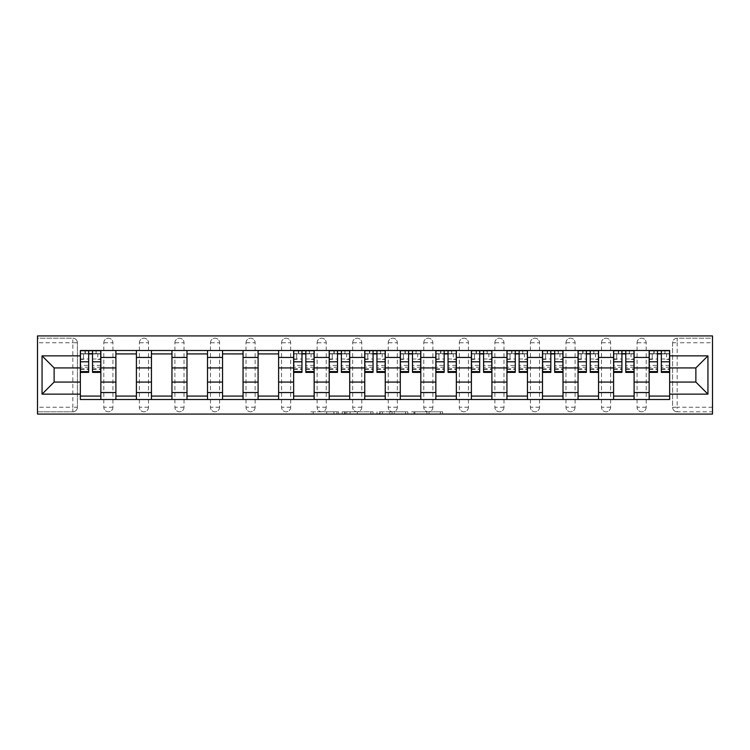 <?xml version="1.0" encoding="UTF-8"?>
<svg xmlns="http://www.w3.org/2000/svg" width="750" height="750" viewBox="0 0 750 750"><rect width="100%" height="100%" fill="white"/><g stroke="black" fill="none" stroke-linecap="round" stroke-linejoin="round"><path stroke-width="0.56" stroke-dasharray="3.75 2.81" d="M338.541 414.084L313.209 414.084L338.541 414.084L338.541 411.806L326.737 411.806L326.737 414.084L326.737 411.806L338.541 411.806L338.541 414.084L338.541 411.806L326.737 411.806L326.737 414.084L326.737 411.806L338.541 411.806L313.209 411.806L338.541 411.806M637.069 342.75A4.556 4.556 0 0 1 641.625 338.194A4.556 4.556 0 0 1 646.181 342.75A4.556 4.556 0 0 0 641.625 338.194A4.556 4.556 0 0 0 637.069 342.75L637.069 407.25A4.556 4.556 0 0 0 641.625 411.806A4.556 4.556 0 0 0 646.181 407.25L646.181 342.75A4.556 4.556 0 0 0 641.625 338.194A4.556 4.556 0 0 0 637.069 342.75L637.069 407.25A4.556 4.556 0 0 0 641.625 411.806A4.556 4.556 0 0 0 646.181 407.25L646.181 342.75L637.069 342.75M601.519 342.75A4.556 4.556 0 0 1 606.075 338.194A4.556 4.556 0 0 1 610.631 342.75A4.556 4.556 0 0 0 606.075 338.194A4.556 4.556 0 0 0 601.519 342.75L601.519 407.25A4.556 4.556 0 0 0 606.075 411.806A4.556 4.556 0 0 0 610.631 407.25L610.631 342.75A4.556 4.556 0 0 0 606.075 338.194A4.556 4.556 0 0 0 601.519 342.75L601.519 407.25A4.556 4.556 0 0 0 606.075 411.806A4.556 4.556 0 0 0 610.631 407.25L610.631 342.75L601.519 342.75M565.969 342.75A4.556 4.556 0 0 1 570.525 338.194A4.556 4.556 0 0 1 575.081 342.75A4.556 4.556 0 0 0 570.525 338.194A4.556 4.556 0 0 0 565.969 342.75L565.969 407.25A4.556 4.556 0 0 0 570.525 411.806A4.556 4.556 0 0 0 575.081 407.25L575.081 342.75A4.556 4.556 0 0 0 570.525 338.194A4.556 4.556 0 0 0 565.969 342.75L565.969 407.25A4.556 4.556 0 0 0 570.525 411.806A4.556 4.556 0 0 0 575.081 407.25L575.081 342.75L565.969 342.75M530.419 342.75A4.556 4.556 0 0 1 534.975 338.194A4.556 4.556 0 0 1 539.531 342.75A4.556 4.556 0 0 0 534.975 338.194A4.556 4.556 0 0 0 530.419 342.75L530.419 407.25A4.556 4.556 0 0 0 534.975 411.806A4.556 4.556 0 0 0 539.531 407.25L539.531 342.75A4.556 4.556 0 0 0 534.975 338.194A4.556 4.556 0 0 0 530.419 342.75L530.419 407.25A4.556 4.556 0 0 0 534.975 411.806A4.556 4.556 0 0 0 539.531 407.25L539.531 342.75L530.419 342.75M494.869 342.75A4.556 4.556 0 0 1 499.425 338.194A4.556 4.556 0 0 1 503.981 342.75A4.556 4.556 0 0 0 499.425 338.194A4.556 4.556 0 0 0 494.869 342.75L494.869 407.25A4.556 4.556 0 0 0 499.425 411.806A4.556 4.556 0 0 0 503.981 407.25L503.981 342.75A4.556 4.556 0 0 0 499.425 338.194A4.556 4.556 0 0 0 494.869 342.75L494.869 407.25A4.556 4.556 0 0 0 499.425 411.806A4.556 4.556 0 0 0 503.981 407.25L503.981 342.75L494.869 342.75M459.319 342.75A4.556 4.556 0 0 1 463.875 338.194A4.556 4.556 0 0 1 468.431 342.75A4.556 4.556 0 0 0 463.875 338.194A4.556 4.556 0 0 0 459.319 342.75L459.319 407.25A4.556 4.556 0 0 0 463.875 411.806A4.556 4.556 0 0 0 468.431 407.25L468.431 342.75A4.556 4.556 0 0 0 463.875 338.194A4.556 4.556 0 0 0 459.319 342.75L459.319 407.25A4.556 4.556 0 0 0 463.875 411.806A4.556 4.556 0 0 0 468.431 407.25L468.431 342.75L459.319 342.75M423.769 342.75A4.556 4.556 0 0 1 428.325 338.194A4.556 4.556 0 0 1 432.881 342.75A4.556 4.556 0 0 0 428.325 338.194A4.556 4.556 0 0 0 423.769 342.75L423.769 407.25A4.556 4.556 0 0 0 428.325 411.806A4.556 4.556 0 0 0 432.881 407.25L432.881 342.75A4.556 4.556 0 0 0 428.325 338.194A4.556 4.556 0 0 0 423.769 342.75L423.769 407.25A4.556 4.556 0 0 0 428.325 411.806A4.556 4.556 0 0 0 432.881 407.25L432.881 342.75L423.769 342.75M388.219 342.75A4.556 4.556 0 0 1 392.775 338.194A4.556 4.556 0 0 1 397.331 342.75A4.556 4.556 0 0 0 392.775 338.194A4.556 4.556 0 0 0 388.219 342.75L388.219 407.25A4.556 4.556 0 0 0 392.775 411.806A4.556 4.556 0 0 0 397.331 407.25L397.331 342.75A4.556 4.556 0 0 0 392.775 338.194A4.556 4.556 0 0 0 388.219 342.75L388.219 407.25A4.556 4.556 0 0 0 392.775 411.806A4.556 4.556 0 0 0 397.331 407.25L397.331 342.75L388.219 342.75M352.669 342.75A4.556 4.556 0 0 1 357.225 338.194A4.556 4.556 0 0 1 361.781 342.75A4.556 4.556 0 0 0 357.225 338.194A4.556 4.556 0 0 0 352.669 342.75L352.669 407.25A4.556 4.556 0 0 0 357.225 411.806A4.556 4.556 0 0 0 361.781 407.25L361.781 342.75A4.556 4.556 0 0 0 357.225 338.194A4.556 4.556 0 0 0 352.669 342.75L352.669 407.25A4.556 4.556 0 0 0 357.225 411.806A4.556 4.556 0 0 0 361.781 407.25L361.781 342.75L352.669 342.75M317.119 342.75A4.556 4.556 0 0 1 321.675 338.194A4.556 4.556 0 0 1 326.231 342.75A4.556 4.556 0 0 0 321.675 338.194A4.556 4.556 0 0 0 317.119 342.75L317.119 407.25A4.556 4.556 0 0 0 321.675 411.806A4.556 4.556 0 0 0 326.231 407.25L326.231 342.75A4.556 4.556 0 0 0 321.675 338.194A4.556 4.556 0 0 0 317.119 342.75L317.119 407.25A4.556 4.556 0 0 0 321.675 411.806A4.556 4.556 0 0 0 326.231 407.25L326.231 342.75L317.119 342.75M281.569 342.75A4.556 4.556 0 0 1 286.125 338.194A4.556 4.556 0 0 1 290.681 342.75A4.556 4.556 0 0 0 286.125 338.194A4.556 4.556 0 0 0 281.569 342.75L281.569 407.25A4.556 4.556 0 0 0 286.125 411.806A4.556 4.556 0 0 0 290.681 407.25L290.681 342.75A4.556 4.556 0 0 0 286.125 338.194A4.556 4.556 0 0 0 281.569 342.75L281.569 407.25A4.556 4.556 0 0 0 286.125 411.806A4.556 4.556 0 0 0 290.681 407.25L290.681 342.75L281.569 342.75M246.019 342.75A4.556 4.556 0 0 1 250.575 338.194A4.556 4.556 0 0 1 255.131 342.75A4.556 4.556 0 0 0 250.575 338.194A4.556 4.556 0 0 0 246.019 342.75L246.019 407.25A4.556 4.556 0 0 0 250.575 411.806A4.556 4.556 0 0 0 255.131 407.25L255.131 342.75A4.556 4.556 0 0 0 250.575 338.194A4.556 4.556 0 0 0 246.019 342.75L246.019 407.25A4.556 4.556 0 0 0 250.575 411.806A4.556 4.556 0 0 0 255.131 407.25L255.131 342.75L246.019 342.75M210.469 342.75A4.556 4.556 0 0 1 215.025 338.194A4.556 4.556 0 0 1 219.581 342.75A4.556 4.556 0 0 0 215.025 338.194A4.556 4.556 0 0 0 210.469 342.75L210.469 407.25A4.556 4.556 0 0 0 215.025 411.806A4.556 4.556 0 0 0 219.581 407.25L219.581 342.75A4.556 4.556 0 0 0 215.025 338.194A4.556 4.556 0 0 0 210.469 342.75L210.469 407.25A4.556 4.556 0 0 0 215.025 411.806A4.556 4.556 0 0 0 219.581 407.25L219.581 342.75L210.469 342.75M174.919 342.75A4.556 4.556 0 0 1 179.475 338.194A4.556 4.556 0 0 1 184.031 342.75A4.556 4.556 0 0 0 179.475 338.194A4.556 4.556 0 0 0 174.919 342.75L174.919 407.25A4.556 4.556 0 0 0 179.475 411.806A4.556 4.556 0 0 0 184.031 407.25L184.031 342.75A4.556 4.556 0 0 0 179.475 338.194A4.556 4.556 0 0 0 174.919 342.75L174.919 407.25A4.556 4.556 0 0 0 179.475 411.806A4.556 4.556 0 0 0 184.031 407.25L184.031 342.75L174.919 342.75M139.369 342.75A4.556 4.556 0 0 1 143.925 338.194A4.556 4.556 0 0 1 148.481 342.75A4.556 4.556 0 0 0 143.925 338.194A4.556 4.556 0 0 0 139.369 342.75L139.369 407.25A4.556 4.556 0 0 0 143.925 411.806A4.556 4.556 0 0 0 148.481 407.25L148.481 342.75A4.556 4.556 0 0 0 143.925 338.194A4.556 4.556 0 0 0 139.369 342.75L139.369 407.25A4.556 4.556 0 0 0 143.925 411.806A4.556 4.556 0 0 0 148.481 407.25L148.481 342.75L139.369 342.75M103.819 342.75A4.556 4.556 0 0 1 108.375 338.194A4.556 4.556 0 0 1 112.931 342.75A4.556 4.556 0 0 0 108.375 338.194A4.556 4.556 0 0 0 103.819 342.75L103.819 407.25A4.556 4.556 0 0 0 108.375 411.806A4.556 4.556 0 0 0 112.931 407.25L112.931 342.75A4.556 4.556 0 0 0 108.375 338.194A4.556 4.556 0 0 0 103.819 342.75L103.819 407.25A4.556 4.556 0 0 0 108.375 411.806A4.556 4.556 0 0 0 112.931 407.25L112.931 342.75L103.819 342.75M440.372 414.084L413.981 414.084L440.372 414.084L440.372 411.806L429.075 411.806L442.613 411.806L442.613 414.084L442.613 411.806L413.981 411.806L442.613 411.806L442.613 414.084L442.613 411.806L440.372 411.806L440.372 414.084M426.844 414.084L414.872 414.084L426.844 414.084L426.844 411.806L429.075 411.806L426.844 411.806L426.844 414.084L426.844 411.806L414.872 411.806L414.872 414.084L414.872 411.806L426.844 411.806L426.844 414.084M411.741 414.084L413.981 414.084L411.741 414.084L411.741 411.806L413.981 411.806L411.741 411.806L411.741 414.084M310.969 414.084L313.209 414.084L310.969 414.084L310.969 411.806L313.209 411.806L310.969 411.806L310.969 414.084M712.5 407.25L677.175 407.25L677.175 411.806L712.5 411.806L712.5 414.084L37.5 414.084L37.5 411.806L72.825 411.806A4.556 4.556 0 0 0 77.381 407.25L77.381 342.75A4.556 4.556 0 0 0 72.825 338.194A4.556 4.556 0 0 1 77.381 342.75A4.556 4.556 0 0 0 72.825 338.194L37.5 338.194L37.5 335.916L712.5 335.916L712.5 338.194L677.175 338.194A4.556 4.556 0 0 0 672.619 342.75L672.619 407.25A4.556 4.556 0 0 0 677.175 411.806A4.556 4.556 0 0 1 672.619 407.25A4.556 4.556 0 0 0 677.175 411.806L712.5 411.806L712.5 338.194L677.175 338.194A4.556 4.556 0 0 0 672.619 342.75L672.619 407.25L677.175 407.25L677.175 342.75L712.5 342.75M373.041 414.084L370.809 414.084L373.041 414.084L373.041 411.806L373.041 414.084M344.409 414.084L370.809 414.084L342.178 414.084L344.409 414.084L344.409 411.806L373.041 411.806L342.178 411.806L342.178 414.084L342.178 411.806L344.409 411.806L344.409 414.084M379.191 414.084L407.822 414.084L376.959 414.084L379.191 414.084L379.191 411.806L407.822 411.806L407.822 414.084L407.822 411.806L394.294 411.806L394.294 414.084M37.5 407.25L37.5 411.806L72.825 411.806A4.556 4.556 0 0 0 77.381 407.25L77.381 342.75L72.825 342.75L72.825 407.25L37.5 407.25L37.5 342.75L72.825 342.75L72.825 338.194L37.5 338.194L37.5 342.75M649.144 350.503L669.656 350.503L669.656 353.925L649.144 353.925L649.144 350.503L634.106 350.503L634.106 353.925L613.594 353.925L613.594 350.503L598.556 350.503L598.556 353.925L578.044 353.925L578.044 350.503L563.006 350.503L563.006 353.925L542.494 353.925L542.494 350.503L527.456 350.503L527.456 353.925L506.944 353.925L506.944 350.503L491.906 350.503L491.906 353.925L471.394 353.925L471.394 350.503L456.356 350.503L456.356 353.925L435.844 353.925L435.844 350.503L420.806 350.503L420.806 353.925L400.294 353.925L400.294 350.503L385.256 350.503L385.256 353.925L364.744 353.925L364.744 350.503L349.706 350.503L349.706 353.925L329.194 353.925L329.194 350.503L314.156 350.503L314.156 353.925L293.644 353.925L293.644 350.503L278.606 350.503L278.606 353.925L258.094 353.925L258.094 350.503L243.056 350.503L243.056 353.925L222.544 353.925L222.544 350.503L207.506 350.503L207.506 353.925L186.994 353.925L186.994 350.503L171.956 350.503L171.956 353.925L151.444 353.925L151.444 350.503L136.406 350.503L136.406 353.925L115.894 353.925L115.894 350.503L100.856 350.503L100.856 353.925L80.344 353.925L80.344 396.075L100.856 396.075L100.856 353.925M100.856 396.075L100.856 399.497L115.894 399.497L115.894 396.075L136.406 396.075L136.406 353.925M115.894 353.925L115.894 396.075M136.406 396.075L136.406 399.497L151.444 399.497L151.444 396.075L171.956 396.075L171.956 353.925M151.444 353.925L151.444 396.075M171.956 396.075L171.956 399.497L186.994 399.497L186.994 396.075L207.506 396.075L207.506 353.925M186.994 353.925L186.994 396.075M207.506 396.075L207.506 399.497L222.544 399.497L222.544 396.075L243.056 396.075L243.056 353.925M222.544 353.925L222.544 396.075M243.056 396.075L243.056 399.497L258.094 399.497L258.094 396.075L278.606 396.075L278.606 353.925M258.094 353.925L258.094 396.075M278.606 396.075L278.606 399.497L293.644 399.497L293.644 396.075L314.156 396.075L314.156 353.925M293.644 353.925L293.644 396.075M314.156 396.075L314.156 399.497L329.194 399.497L329.194 396.075L349.706 396.075L349.706 353.925M329.194 353.925L329.194 396.075M349.706 396.075L349.706 399.497L364.744 399.497L364.744 396.075L385.256 396.075L385.256 353.925M364.744 353.925L364.744 396.075M385.256 396.075L385.256 399.497L400.294 399.497L400.294 396.075L420.806 396.075L420.806 353.925M400.294 353.925L400.294 396.075M420.806 396.075L420.806 399.497L435.844 399.497L435.844 396.075L456.356 396.075L456.356 353.925M435.844 353.925L435.844 396.075M456.356 396.075L456.356 399.497L471.394 399.497L471.394 396.075L491.906 396.075L491.906 353.925M471.394 353.925L471.394 396.075M491.906 396.075L491.906 399.497L506.944 399.497L506.944 396.075L527.456 396.075L527.456 353.925M506.944 353.925L506.944 396.075M527.456 396.075L527.456 399.497L542.494 399.497L542.494 396.075L563.006 396.075L563.006 353.925M542.494 353.925L542.494 396.075M563.006 396.075L563.006 399.497L578.044 399.497L578.044 396.075L598.556 396.075L598.556 353.925M578.044 353.925L578.044 396.075M598.556 396.075L598.556 399.497L613.594 399.497L613.594 396.075L634.106 396.075L634.106 353.925M613.594 353.925L613.594 396.075M634.106 396.075L634.106 399.497L649.144 399.497L649.144 396.075L669.656 396.075L669.656 353.925M649.144 353.925L649.144 396.075M634.106 382.069L649.144 382.069M598.556 382.069L613.594 382.069M563.006 382.069L578.044 382.069M527.456 382.069L542.494 382.069M491.906 382.069L506.944 382.069M456.356 382.069L471.394 382.069M420.806 382.069L435.844 382.069M385.256 382.069L400.294 382.069M349.706 382.069L364.744 382.069M314.156 382.069L329.194 382.069M278.606 382.069L293.644 382.069M243.056 382.069L258.094 382.069M207.506 382.069L222.544 382.069M171.956 382.069L186.994 382.069M136.406 382.069L151.444 382.069M100.856 382.069L115.894 382.069M649.144 367.931L634.106 367.931M613.594 367.931L598.556 367.931M578.044 367.931L563.006 367.931M542.494 367.931L527.456 367.931M506.944 367.931L491.906 367.931M471.394 367.931L456.356 367.931M435.844 367.931L420.806 367.931M400.294 367.931L385.256 367.931M364.744 367.931L349.706 367.931M329.194 367.931L314.156 367.931M293.644 367.931L278.606 367.931M258.094 367.931L243.056 367.931M222.544 367.931L207.506 367.931M186.994 367.931L171.956 367.931M151.444 367.931L136.406 367.931M115.894 367.931L100.856 367.931M80.344 367.931L54.131 367.931L54.131 382.069L80.344 382.069M669.656 382.069L695.869 382.069L695.869 367.931L669.656 367.931M100.856 399.497L80.344 399.497L80.344 396.075M80.344 353.925L80.344 350.503L100.856 350.503M115.894 350.503L136.406 350.503M151.444 350.503L171.956 350.503M186.994 350.503L207.506 350.503M222.544 350.503L243.056 350.503M258.094 350.503L278.606 350.503M293.644 350.503L314.156 350.503M329.194 350.503L349.706 350.503M364.744 350.503L385.256 350.503M400.294 350.503L420.806 350.503M435.844 350.503L456.356 350.503M471.394 350.503L491.906 350.503M506.944 350.503L527.456 350.503M542.494 350.503L563.006 350.503M578.044 350.503L598.556 350.503M613.594 350.503L634.106 350.503M669.656 396.075L669.656 399.497L649.144 399.497M634.106 399.497L613.594 399.497M598.556 399.497L578.044 399.497M563.006 399.497L542.494 399.497M527.456 399.497L506.944 399.497M491.906 399.497L471.394 399.497M456.356 399.497L435.844 399.497M420.806 399.497L400.294 399.497M385.256 399.497L364.744 399.497M349.706 399.497L329.194 399.497M314.156 399.497L293.644 399.497M278.606 399.497L258.094 399.497M243.056 399.497L222.544 399.497M207.506 399.497L186.994 399.497M171.956 399.497L151.444 399.497M136.406 399.497L115.894 399.497M80.456 353.925L88.659 353.925M92.531 353.925L100.734 353.925M646.181 407.25A4.556 4.556 0 0 1 641.625 411.806A4.556 4.556 0 0 1 637.069 407.25L646.181 407.25M610.631 407.25A4.556 4.556 0 0 1 606.075 411.806A4.556 4.556 0 0 1 601.519 407.25L610.631 407.25M575.081 407.25A4.556 4.556 0 0 1 570.525 411.806A4.556 4.556 0 0 1 565.969 407.25L575.081 407.25M539.531 407.25A4.556 4.556 0 0 1 534.975 411.806A4.556 4.556 0 0 1 530.419 407.25L539.531 407.25M503.981 407.25A4.556 4.556 0 0 1 499.425 411.806A4.556 4.556 0 0 1 494.869 407.25L503.981 407.25M468.431 407.25A4.556 4.556 0 0 1 463.875 411.806A4.556 4.556 0 0 1 459.319 407.25L468.431 407.25M432.881 407.25A4.556 4.556 0 0 1 428.325 411.806A4.556 4.556 0 0 1 423.769 407.25L432.881 407.25M397.331 407.25A4.556 4.556 0 0 1 392.775 411.806A4.556 4.556 0 0 1 388.219 407.25L397.331 407.25M361.781 407.25A4.556 4.556 0 0 1 357.225 411.806A4.556 4.556 0 0 1 352.669 407.25L361.781 407.25M326.231 407.25A4.556 4.556 0 0 1 321.675 411.806A4.556 4.556 0 0 1 317.119 407.25L326.231 407.25M290.681 407.25A4.556 4.556 0 0 1 286.125 411.806A4.556 4.556 0 0 1 281.569 407.25L290.681 407.25M255.131 407.25A4.556 4.556 0 0 1 250.575 411.806A4.556 4.556 0 0 1 246.019 407.25L255.131 407.25M219.581 407.25A4.556 4.556 0 0 1 215.025 411.806A4.556 4.556 0 0 1 210.469 407.25L219.581 407.25M184.031 407.25A4.556 4.556 0 0 1 179.475 411.806A4.556 4.556 0 0 1 174.919 407.25L184.031 407.25M148.481 407.25A4.556 4.556 0 0 1 143.925 411.806A4.556 4.556 0 0 1 139.369 407.25L148.481 407.25M112.931 407.25A4.556 4.556 0 0 1 108.375 411.806A4.556 4.556 0 0 1 103.819 407.25L112.931 407.25M293.756 353.925L301.959 353.925M305.841 353.925L314.044 353.925M329.306 353.925L337.509 353.925M341.391 353.925L349.594 353.925M364.856 353.925L373.059 353.925M376.941 353.925L385.144 353.925M400.406 353.925L408.609 353.925M412.491 353.925L420.694 353.925M435.956 353.925L444.159 353.925M448.041 353.925L456.244 353.925M471.506 353.925L479.709 353.925M483.591 353.925L491.794 353.925M507.056 353.925L515.269 353.925M519.141 353.925L527.344 353.925M542.606 353.925L550.819 353.925M554.691 353.925L562.894 353.925M578.156 353.925L586.369 353.925M590.241 353.925L598.444 353.925M613.716 353.925L621.919 353.925M625.791 353.925L633.994 353.925M649.266 353.925L657.469 353.925M661.341 353.925L669.544 353.925M346.875 414.084L350.119 414.084L346.875 414.084L346.875 411.806L345.309 411.806L345.309 414.084L345.309 411.806L350.119 411.806L346.875 411.806L346.875 414.084M350.119 414.084L357.272 414.084L350.119 414.084L350.119 411.806L357.272 411.806L357.272 414.084L357.272 411.806L350.119 411.806L350.119 414.084M379.191 411.806L392.053 411.806L392.053 414.084L392.053 411.806L389.822 411.806L392.053 411.806L392.053 414.084L392.053 411.806L394.294 411.806M380.091 411.806L380.091 414.084L380.091 411.806M376.959 411.806L376.959 414.084L376.959 411.806M100.734 365.363L92.531 365.363L92.531 353.691L100.734 353.691L100.734 350.728L95.841 350.728L95.841 353.691L100.734 353.691L97.772 353.691L97.772 359.391L100.734 359.391L100.734 353.691L100.734 359.391L97.772 359.391L97.772 353.691L100.734 353.691L100.734 372.375M80.456 369.413L88.659 369.413L88.659 365.363L80.456 365.363L80.456 369.413L80.456 353.691L95.841 353.691L95.841 350.728L80.456 350.728L80.456 359.391L83.419 359.391L83.419 353.691L80.456 353.691L80.456 359.391L83.419 359.391L83.419 353.691L80.456 353.691L88.659 353.691L88.659 350.728M92.531 365.363L92.531 367.209L100.734 367.209M92.531 367.209L92.531 372.375M80.456 359.006L88.659 359.006L88.659 353.691M88.659 359.006L88.659 369.413M88.659 365.363L88.659 372.375M80.456 365.363L80.456 367.209L88.659 367.209M80.456 367.209L80.456 372.375M92.531 353.691L92.531 350.728M85.359 350.728L85.359 353.691L85.359 350.728M314.044 365.363L305.841 365.363L305.841 353.691L314.044 353.691L314.044 350.728L309.141 350.728L309.141 353.691L314.044 353.691L311.081 353.691L311.081 359.391L314.044 359.391L314.044 353.691L314.044 359.391L311.081 359.391L311.081 353.691L314.044 353.691L314.044 372.375M293.756 369.413L301.959 369.413L301.959 365.363L293.756 365.363L293.756 369.413L293.756 353.691L309.141 353.691L309.141 350.728L293.756 350.728L293.756 359.391L296.719 359.391L296.719 353.691L293.756 353.691L293.756 359.391L296.719 359.391L296.719 353.691L293.756 353.691L301.959 353.691L301.959 350.728M305.841 365.363L305.841 367.209L314.044 367.209M305.841 367.209L305.841 372.375M293.756 359.006L301.959 359.006L301.959 353.691M301.959 359.006L301.959 369.413M301.959 365.363L301.959 372.375M293.756 365.363L293.756 367.209L301.959 367.209M293.756 367.209L293.756 372.375M305.841 353.691L305.841 350.728M298.659 350.728L298.659 353.691L298.659 350.728M349.594 365.363L341.391 365.363L341.391 353.691L349.594 353.691L349.594 350.728L344.691 350.728L344.691 353.691L349.594 353.691L346.631 353.691L346.631 359.391L349.594 359.391L349.594 353.691L349.594 359.391L346.631 359.391L346.631 353.691L349.594 353.691L349.594 372.375M329.306 369.413L337.509 369.413L337.509 365.363L329.306 365.363L329.306 369.413L329.306 353.691L344.691 353.691L344.691 350.728L329.306 350.728L329.306 359.391L332.269 359.391L332.269 353.691L329.306 353.691L329.306 359.391L332.269 359.391L332.269 353.691L329.306 353.691L337.509 353.691L337.509 350.728M341.391 365.363L341.391 367.209L349.594 367.209M341.391 367.209L341.391 372.375M329.306 359.006L337.509 359.006L337.509 353.691M337.509 359.006L337.509 369.413M337.509 365.363L337.509 372.375M329.306 365.363L329.306 367.209L337.509 367.209M329.306 367.209L329.306 372.375M341.391 353.691L341.391 350.728M334.209 350.728L334.209 353.691L334.209 350.728M385.144 365.363L376.941 365.363L376.941 353.691L385.144 353.691L385.144 350.728L380.241 350.728L380.241 353.691L385.144 353.691L382.181 353.691L382.181 359.391L385.144 359.391L385.144 353.691L385.144 359.391L382.181 359.391L382.181 353.691L385.144 353.691L385.144 372.375M364.856 369.413L373.059 369.413L373.059 365.363L364.856 365.363L364.856 369.413L364.856 353.691L380.241 353.691L380.241 350.728L364.856 350.728L364.856 359.391L367.819 359.391L367.819 353.691L364.856 353.691L364.856 359.391L367.819 359.391L367.819 353.691L364.856 353.691L373.059 353.691L373.059 350.728M376.941 365.363L376.941 367.209L385.144 367.209M376.941 367.209L376.941 372.375M364.856 359.006L373.059 359.006L373.059 353.691M373.059 359.006L373.059 369.413M373.059 365.363L373.059 372.375M364.856 365.363L364.856 367.209L373.059 367.209M364.856 367.209L364.856 372.375M376.941 353.691L376.941 350.728M369.759 350.728L369.759 353.691L369.759 350.728M420.694 365.363L412.491 365.363L412.491 353.691L420.694 353.691L420.694 350.728L415.791 350.728L415.791 353.691L420.694 353.691L417.731 353.691L417.731 359.391L420.694 359.391L420.694 353.691L420.694 359.391L417.731 359.391L417.731 353.691L420.694 353.691L420.694 372.375M400.406 369.413L408.609 369.413L408.609 365.363L400.406 365.363L400.406 369.413L400.406 353.691L415.791 353.691L415.791 350.728L400.406 350.728L400.406 359.391L403.369 359.391L403.369 353.691L400.406 353.691L400.406 359.391L403.369 359.391L403.369 353.691L400.406 353.691L408.609 353.691L408.609 350.728M412.491 365.363L412.491 367.209L420.694 367.209M412.491 367.209L412.491 372.375M400.406 359.006L408.609 359.006L408.609 353.691M408.609 359.006L408.609 369.413M408.609 365.363L408.609 372.375M400.406 365.363L400.406 367.209L408.609 367.209M400.406 367.209L400.406 372.375M412.491 353.691L412.491 350.728M405.309 350.728L405.309 353.691L405.309 350.728M456.244 365.363L448.041 365.363L448.041 353.691L456.244 353.691L456.244 350.728L451.341 350.728L451.341 353.691L456.244 353.691L453.281 353.691L453.281 359.391L456.244 359.391L456.244 353.691L456.244 359.391L453.281 359.391L453.281 353.691L456.244 353.691L456.244 372.375M435.956 369.413L444.159 369.413L444.159 365.363L435.956 365.363L435.956 369.413L435.956 353.691L451.341 353.691L451.341 350.728L435.956 350.728L435.956 359.391L438.919 359.391L438.919 353.691L435.956 353.691L435.956 359.391L438.919 359.391L438.919 353.691L435.956 353.691L444.159 353.691L444.159 350.728M448.041 365.363L448.041 367.209L456.244 367.209M448.041 367.209L448.041 372.375M435.956 359.006L444.159 359.006L444.159 353.691M444.159 359.006L444.159 369.413M444.159 365.363L444.159 372.375M435.956 365.363L435.956 367.209L444.159 367.209M435.956 367.209L435.956 372.375M448.041 353.691L448.041 350.728M440.859 350.728L440.859 353.691L440.859 350.728M491.794 365.363L483.591 365.363L483.591 353.691L491.794 353.691L491.794 350.728L486.891 350.728L486.891 353.691L491.794 353.691L488.831 353.691L488.831 359.391L491.794 359.391L491.794 353.691L491.794 359.391L488.831 359.391L488.831 353.691L491.794 353.691L491.794 372.375M471.506 369.413L479.709 369.413L479.709 365.363L471.506 365.363L471.506 369.413L471.506 353.691L486.891 353.691L486.891 350.728L471.506 350.728L471.506 359.391L474.469 359.391L474.469 353.691L471.506 353.691L471.506 359.391L474.469 359.391L474.469 353.691L471.506 353.691L479.709 353.691L479.709 350.728M483.591 365.363L483.591 367.209L491.794 367.209M483.591 367.209L483.591 372.375M471.506 359.006L479.709 359.006L479.709 353.691M479.709 359.006L479.709 369.413M479.709 365.363L479.709 372.375M471.506 365.363L471.506 367.209L479.709 367.209M471.506 367.209L471.506 372.375M483.591 353.691L483.591 350.728M476.409 350.728L476.409 353.691L476.409 350.728M527.344 365.363L519.141 365.363L519.141 353.691L527.344 353.691L527.344 350.728L522.441 350.728L522.441 353.691L527.344 353.691L524.381 353.691L524.381 359.391L527.344 359.391L527.344 353.691L527.344 359.391L524.381 359.391L524.381 353.691L527.344 353.691L527.344 372.375M507.056 369.413L515.269 369.413L515.269 365.363L507.056 365.363L507.056 369.413L507.056 353.691L522.441 353.691L522.441 350.728L507.056 350.728L507.056 359.391L510.019 359.391L510.019 353.691L507.056 353.691L507.056 359.391L510.019 359.391L510.019 353.691L507.056 353.691L515.269 353.691L515.269 350.728M519.141 365.363L519.141 367.209L527.344 367.209M519.141 367.209L519.141 372.375M507.056 359.006L515.269 359.006L515.269 353.691M515.269 359.006L515.269 369.413M515.269 365.363L515.269 372.375M507.056 365.363L507.056 367.209L515.269 367.209M507.056 367.209L507.056 372.375M519.141 353.691L519.141 350.728M511.959 350.728L511.959 353.691L511.959 350.728M562.894 365.363L554.691 365.363L554.691 353.691L562.894 353.691L562.894 350.728L557.991 350.728L557.991 353.691L562.894 353.691L559.931 353.691L559.931 359.391L562.894 359.391L562.894 353.691L562.894 359.391L559.931 359.391L559.931 353.691L562.894 353.691L562.894 372.375M542.606 369.413L550.819 369.413L550.819 365.363L542.606 365.363L542.606 369.413L542.606 353.691L557.991 353.691L557.991 350.728L542.606 350.728L542.606 359.391L545.569 359.391L545.569 353.691L542.606 353.691L542.606 359.391L545.569 359.391L545.569 353.691L542.606 353.691L550.819 353.691L550.819 350.728M554.691 365.363L554.691 367.209L562.894 367.209M554.691 367.209L554.691 372.375M542.606 359.006L550.819 359.006L550.819 353.691M550.819 359.006L550.819 369.413M550.819 365.363L550.819 372.375M542.606 365.363L542.606 367.209L550.819 367.209M542.606 367.209L542.606 372.375M554.691 353.691L554.691 350.728M547.509 350.728L547.509 353.691L547.509 350.728M598.444 365.363L590.241 365.363L590.241 353.691L598.444 353.691L598.444 350.728L593.541 350.728L593.541 353.691L598.444 353.691L595.481 353.691L595.481 359.391L598.444 359.391L598.444 353.691L598.444 359.391L595.481 359.391L595.481 353.691L598.444 353.691L598.444 372.375M578.156 369.413L586.369 369.413L586.369 365.363L578.156 365.363L578.156 369.413L578.156 353.691L593.541 353.691L593.541 350.728L578.156 350.728L578.156 359.391L581.119 359.391L581.119 353.691L578.156 353.691L578.156 359.391L581.119 359.391L581.119 353.691L578.156 353.691L586.369 353.691L586.369 350.728M590.241 365.363L590.241 367.209L598.444 367.209M590.241 367.209L590.241 372.375M578.156 359.006L586.369 359.006L586.369 353.691M586.369 359.006L586.369 369.413M586.369 365.363L586.369 372.375M578.156 365.363L578.156 367.209L586.369 367.209M578.156 367.209L578.156 372.375M590.241 353.691L590.241 350.728M583.059 350.728L583.059 353.691L583.059 350.728M633.994 365.363L625.791 365.363L625.791 353.691L633.994 353.691L633.994 350.728L629.091 350.728L629.091 353.691L633.994 353.691L631.031 353.691L631.031 359.391L633.994 359.391L633.994 353.691L633.994 359.391L631.031 359.391L631.031 353.691L633.994 353.691L633.994 372.375M613.716 369.413L621.919 369.413L621.919 365.363L613.716 365.363L613.716 369.413L613.716 353.691L629.091 353.691L629.091 350.728L613.716 350.728L613.716 359.391L616.678 359.391L616.678 353.691L613.716 353.691L613.716 359.391L616.678 359.391L616.678 353.691L613.716 353.691L621.919 353.691L621.919 350.728M625.791 365.363L625.791 367.209L633.994 367.209M625.791 367.209L625.791 372.375M613.716 359.006L621.919 359.006L621.919 353.691M621.919 359.006L621.919 369.413M621.919 365.363L621.919 372.375M613.716 365.363L613.716 367.209L621.919 367.209M613.716 367.209L613.716 372.375M625.791 353.691L625.791 350.728M618.609 350.728L618.609 353.691L618.609 350.728M669.544 365.363L661.341 365.363L661.341 353.691L669.544 353.691L669.544 350.728L664.641 350.728L664.641 353.691L669.544 353.691L666.581 353.691L666.581 359.391L669.544 359.391L669.544 353.691L669.544 359.391L666.581 359.391L666.581 353.691L669.544 353.691L669.544 372.375M649.266 369.413L657.469 369.413L657.469 365.363L649.266 365.363L649.266 369.413L649.266 353.691L664.641 353.691L664.641 350.728L649.266 350.728L649.266 359.391L652.228 359.391L652.228 353.691L649.266 353.691L649.266 359.391L652.228 359.391L652.228 353.691L649.266 353.691L657.469 353.691L657.469 350.728M661.341 365.363L661.341 367.209L669.544 367.209M661.341 367.209L661.341 372.375M649.266 359.006L657.469 359.006L657.469 353.691M657.469 359.006L657.469 369.413M657.469 365.363L657.469 372.375M649.266 365.363L649.266 367.209L657.469 367.209M649.266 367.209L649.266 372.375M661.341 353.691L661.341 350.728M654.159 350.728L654.159 353.691L654.159 350.728M336.975 411.806L336.975 414.084L336.975 411.806M72.825 411.806A4.556 4.556 0 0 0 77.381 407.25L72.825 407.25L72.825 411.806M677.175 338.194A4.556 4.556 0 0 0 672.619 342.75L677.175 342.75L677.175 338.194M333.9 411.806L333.9 414.084L333.9 411.806M313.209 411.806L313.209 414.084L313.209 411.806M370.809 411.806L370.809 414.084L370.809 411.806M405.591 411.806L405.591 414.084L405.591 411.806M389.822 411.806L389.822 414.084L389.822 411.806M382.322 411.806L382.322 414.084L382.322 411.806M429.075 411.806L429.075 414.084L429.075 411.806M413.981 411.806L413.981 414.084L413.981 411.806M96.178 350.728L96.178 353.691M92.531 359.006L100.734 359.006M92.531 368.803L100.734 368.803M80.456 368.803L88.659 368.803M85.013 350.728L85.013 353.691M309.478 350.728L309.478 353.691M305.841 359.006L314.044 359.006M305.841 368.803L314.044 368.803M293.756 368.803L301.959 368.803M298.312 350.728L298.312 353.691M345.038 350.728L345.038 353.691M341.391 359.006L349.594 359.006M341.391 368.803L349.594 368.803M329.306 368.803L337.509 368.803M333.863 350.728L333.863 353.691M380.587 350.728L380.587 353.691M376.941 359.006L385.144 359.006M376.941 368.803L385.144 368.803M364.856 368.803L373.059 368.803M369.413 350.728L369.413 353.691M416.137 350.728L416.137 353.691M412.491 359.006L420.694 359.006M412.491 368.803L420.694 368.803M400.406 368.803L408.609 368.803M404.962 350.728L404.962 353.691M451.688 350.728L451.688 353.691M448.041 359.006L456.244 359.006M448.041 368.803L456.244 368.803M435.956 368.803L444.159 368.803M440.522 350.728L440.522 353.691M487.238 350.728L487.238 353.691M483.591 359.006L491.794 359.006M483.591 368.803L491.794 368.803M471.506 368.803L479.709 368.803M476.072 350.728L476.072 353.691M522.788 350.728L522.788 353.691M519.141 359.006L527.344 359.006M519.141 368.803L527.344 368.803M507.056 368.803L515.269 368.803M511.622 350.728L511.622 353.691M558.337 350.728L558.337 353.691M554.691 359.006L562.894 359.006M554.691 368.803L562.894 368.803M542.606 368.803L550.819 368.803M547.172 350.728L547.172 353.691M593.888 350.728L593.888 353.691M590.241 359.006L598.444 359.006M590.241 368.803L598.444 368.803M578.156 368.803L586.369 368.803M582.722 350.728L582.722 353.691M629.438 350.728L629.438 353.691M625.791 359.006L633.994 359.006M625.791 368.803L633.994 368.803M613.716 368.803L621.919 368.803M618.272 350.728L618.272 353.691M664.988 350.728L664.988 353.691M661.341 359.006L669.544 359.006M661.341 368.803L669.544 368.803M649.266 368.803L657.469 368.803M653.822 350.728L653.822 353.691M92.531 369.413L100.734 369.413M305.841 369.413L314.044 369.413M341.391 369.413L349.594 369.413M376.941 369.413L385.144 369.413M412.491 369.413L420.694 369.413M448.041 369.413L456.244 369.413M483.591 369.413L491.794 369.413M519.141 369.413L527.344 369.413M554.691 369.413L562.894 369.413M590.241 369.413L598.444 369.413M625.791 369.413L633.994 369.413M661.341 369.413L669.544 369.413"/><path stroke-width="1.12" d="M37.5 414.084L712.5 414.084L712.5 335.916L37.5 335.916L37.5 414.084M115.894 399.497L115.894 357.45L100.856 357.45L100.856 399.497M100.856 357.45L100.856 350.503M115.894 357.45L115.894 350.503M136.406 350.503L136.406 399.497M151.444 399.497L151.444 350.503M171.956 350.503L171.956 399.497M186.994 399.497L186.994 350.503M207.506 350.503L207.506 399.497M222.544 399.497L222.544 350.503M243.056 350.503L243.056 399.497M258.094 399.497L258.094 350.503M278.606 350.503L278.606 399.497M293.644 399.497L293.644 350.503M314.156 350.503L314.156 399.497M329.194 399.497L329.194 350.503M349.706 350.503L349.706 399.497M364.744 399.497L364.744 350.503M385.256 350.503L385.256 399.497M400.294 399.497L400.294 350.503M420.806 350.503L420.806 399.497M435.844 399.497L435.844 350.503M456.356 350.503L456.356 399.497M471.394 399.497L471.394 350.503M491.906 350.503L491.906 399.497M506.944 399.497L506.944 350.503M527.456 350.503L527.456 399.497M542.494 399.497L542.494 350.503M563.006 350.503L563.006 399.497M578.044 399.497L578.044 350.503M598.556 350.503L598.556 399.497M613.594 399.497L613.594 350.503M634.106 350.503L634.106 399.497M649.144 399.497L649.144 350.503M649.144 382.069L634.106 382.069M613.594 382.069L598.556 382.069M578.044 382.069L563.006 382.069M542.494 382.069L527.456 382.069M506.944 382.069L491.906 382.069M471.394 382.069L456.356 382.069M435.844 382.069L420.806 382.069M400.294 382.069L385.256 382.069M364.744 382.069L349.706 382.069M329.194 382.069L314.156 382.069M293.644 382.069L278.606 382.069M258.094 382.069L243.056 382.069M222.544 382.069L207.506 382.069M186.994 382.069L171.956 382.069M151.444 382.069L136.406 382.069M115.894 382.069L100.856 382.069M649.144 367.931L634.106 367.931M613.594 367.931L598.556 367.931M578.044 367.931L563.006 367.931M542.494 367.931L527.456 367.931M506.944 367.931L491.906 367.931M471.394 367.931L456.356 367.931M435.844 367.931L420.806 367.931M400.294 367.931L385.256 367.931M364.744 367.931L349.706 367.931M329.194 367.931L314.156 367.931M293.644 367.931L278.606 367.931M258.094 367.931L243.056 367.931M222.544 367.931L207.506 367.931M186.994 367.931L171.956 367.931M151.444 367.931L136.406 367.931M115.894 367.931L100.856 367.931M54.131 382.069L80.344 382.069L80.344 367.931L54.131 367.931L54.131 382.069L42.056 394.144L42.056 355.856L80.344 355.856L80.344 367.931M669.656 367.931L669.656 382.069L695.869 382.069L695.869 367.931L669.656 367.931L669.656 350.503L80.344 350.503L80.344 355.856M669.656 355.856L707.944 355.856L707.944 394.144L669.656 394.144L669.656 382.069M80.344 382.069L80.344 399.497L669.656 399.497L669.656 394.144M80.344 394.144L42.056 394.144M100.856 396.075L80.344 396.075M88.659 353.925L92.531 353.925M136.406 396.075L115.894 396.075M115.894 353.925L136.406 353.925M171.956 396.075L151.444 396.075M151.444 353.925L171.956 353.925M207.506 396.075L186.994 396.075M186.994 353.925L207.506 353.925M243.056 396.075L222.544 396.075M222.544 353.925L243.056 353.925M278.606 396.075L258.094 396.075M258.094 353.925L278.606 353.925M314.156 396.075L293.644 396.075M301.959 353.925L305.841 353.925M349.706 396.075L329.194 396.075M337.509 353.925L341.391 353.925M385.256 396.075L364.744 396.075M373.059 353.925L376.941 353.925M420.806 396.075L400.294 396.075M408.609 353.925L412.491 353.925M456.356 396.075L435.844 396.075M444.159 353.925L448.041 353.925M491.906 396.075L471.394 396.075M479.709 353.925L483.591 353.925M527.456 396.075L506.944 396.075M515.269 353.925L519.141 353.925M563.006 396.075L542.494 396.075M550.819 353.925L554.691 353.925M598.556 396.075L578.044 396.075M586.369 353.925L590.241 353.925M634.106 396.075L613.594 396.075M621.919 353.925L625.791 353.925M669.656 396.075L649.144 396.075M657.469 353.925L661.341 353.925M42.056 355.856L54.131 367.931M695.869 382.069L707.944 394.144M695.869 367.931L707.944 355.856M92.531 372.375L92.531 350.728L100.734 350.728L100.734 372.375L92.531 372.375M88.659 353.691L92.531 353.691M88.659 350.728L80.456 350.728L80.456 372.375L88.659 372.375L88.659 350.728L92.531 350.728M305.841 372.375L305.841 350.728L314.044 350.728L314.044 372.375L305.841 372.375M301.959 353.691L305.841 353.691M301.959 350.728L293.756 350.728L293.756 372.375L301.959 372.375L301.959 350.728L305.841 350.728M341.391 372.375L341.391 350.728L349.594 350.728L349.594 372.375L341.391 372.375M337.509 353.691L341.391 353.691M337.509 350.728L329.306 350.728L329.306 372.375L337.509 372.375L337.509 350.728L341.391 350.728M376.941 372.375L376.941 350.728L385.144 350.728L385.144 372.375L376.941 372.375M373.059 353.691L376.941 353.691M373.059 350.728L364.856 350.728L364.856 372.375L373.059 372.375L373.059 350.728L376.941 350.728M412.491 372.375L412.491 350.728L420.694 350.728L420.694 372.375L412.491 372.375M408.609 353.691L412.491 353.691M408.609 350.728L400.406 350.728L400.406 372.375L408.609 372.375L408.609 350.728L412.491 350.728M448.041 372.375L448.041 350.728L456.244 350.728L456.244 372.375L448.041 372.375M444.159 353.691L448.041 353.691M444.159 350.728L435.956 350.728L435.956 372.375L444.159 372.375L444.159 350.728L448.041 350.728M483.591 372.375L483.591 350.728L491.794 350.728L491.794 372.375L483.591 372.375M479.709 353.691L483.591 353.691M479.709 350.728L471.506 350.728L471.506 372.375L479.709 372.375L479.709 350.728L483.591 350.728M519.141 372.375L519.141 350.728L527.344 350.728L527.344 372.375L519.141 372.375M515.269 353.691L519.141 353.691M515.269 350.728L507.056 350.728L507.056 372.375L515.269 372.375L515.269 350.728L519.141 350.728M554.691 372.375L554.691 350.728L562.894 350.728L562.894 372.375L554.691 372.375M550.819 353.691L554.691 353.691M550.819 350.728L542.606 350.728L542.606 372.375L550.819 372.375L550.819 350.728L554.691 350.728M590.241 372.375L590.241 350.728L598.444 350.728L598.444 372.375L590.241 372.375M586.369 353.691L590.241 353.691M586.369 350.728L578.156 350.728L578.156 372.375L586.369 372.375L586.369 350.728L590.241 350.728M625.791 372.375L625.791 350.728L633.994 350.728L633.994 372.375L625.791 372.375M621.919 353.691L625.791 353.691M621.919 350.728L613.716 350.728L613.716 372.375L621.919 372.375L621.919 350.728L625.791 350.728M661.341 372.375L661.341 350.728L669.544 350.728L669.544 372.375L661.341 372.375M657.469 353.691L661.341 353.691M657.469 350.728L649.266 350.728L649.266 372.375L657.469 372.375L657.469 350.728L661.341 350.728M613.594 357.45L598.556 357.45M578.044 357.45L563.006 357.45M542.494 357.45L527.456 357.45M506.944 357.45L491.906 357.45M471.394 357.45L456.356 357.45M435.844 357.45L420.806 357.45M400.294 357.45L385.256 357.45M364.744 357.45L349.706 357.45M329.194 357.45L314.156 357.45M293.644 357.45L278.606 357.45M258.094 357.45L243.056 357.45M222.544 357.45L207.506 357.45M186.994 357.45L171.956 357.45M151.444 357.45L136.406 357.45M649.144 357.45L634.106 357.45M613.594 392.55L598.556 392.55M578.044 392.55L563.006 392.55M542.494 392.55L527.456 392.55M506.944 392.55L491.906 392.55M471.394 392.55L456.356 392.55M435.844 392.55L420.806 392.55M400.294 392.55L385.256 392.55M364.744 392.55L349.706 392.55M329.194 392.55L314.156 392.55M293.644 392.55L278.606 392.55M258.094 392.55L243.056 392.55M222.544 392.55L207.506 392.55M186.994 392.55L171.956 392.55M151.444 392.55L136.406 392.55M115.894 392.55L100.856 392.55M649.144 392.55L634.106 392.55M92.531 371.597L100.734 371.597M92.531 361.8L100.734 361.8M80.456 371.597L88.659 371.597M80.456 361.8L88.659 361.8M305.841 371.597L314.044 371.597M305.841 361.8L314.044 361.8M293.756 371.597L301.959 371.597M293.756 361.8L301.959 361.8M341.391 371.597L349.594 371.597M341.391 361.8L349.594 361.8M329.306 371.597L337.509 371.597M329.306 361.8L337.509 361.8M376.941 371.597L385.144 371.597M376.941 361.8L385.144 361.8M364.856 371.597L373.059 371.597M364.856 361.8L373.059 361.8M412.491 371.597L420.694 371.597M412.491 361.8L420.694 361.8M400.406 371.597L408.609 371.597M400.406 361.8L408.609 361.8M448.041 371.597L456.244 371.597M448.041 361.8L456.244 361.8M435.956 371.597L444.159 371.597M435.956 361.8L444.159 361.8M483.591 371.597L491.794 371.597M483.591 361.8L491.794 361.8M471.506 371.597L479.709 371.597M471.506 361.8L479.709 361.8M519.141 371.597L527.344 371.597M519.141 361.8L527.344 361.8M507.056 371.597L515.269 371.597M507.056 361.8L515.269 361.8M554.691 371.597L562.894 371.597M554.691 361.8L562.894 361.8M542.606 371.597L550.819 371.597M542.606 361.8L550.819 361.8M590.241 371.597L598.444 371.597M590.241 361.8L598.444 361.8M578.156 371.597L586.369 371.597M578.156 361.8L586.369 361.8M625.791 371.597L633.994 371.597M625.791 361.8L633.994 361.8M613.716 371.597L621.919 371.597M613.716 361.8L621.919 361.8M661.341 371.597L669.544 371.597M661.341 361.8L669.544 361.8M649.266 371.597L657.469 371.597M649.266 361.8L657.469 361.8"/></g></svg>

